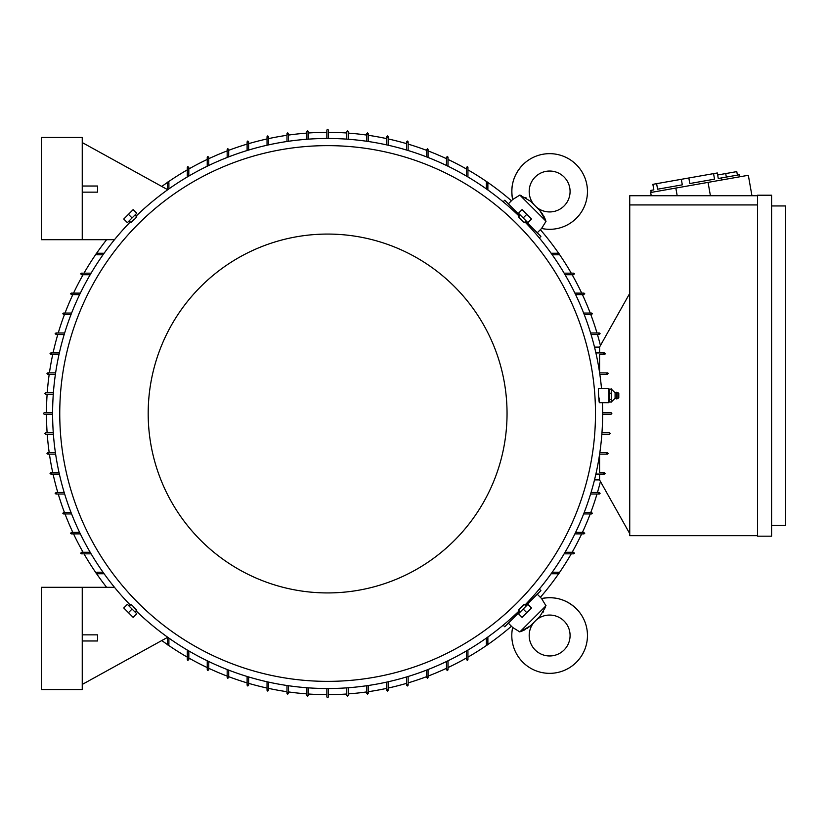 <?xml version="1.0" encoding="UTF-8"?>
<svg xmlns="http://www.w3.org/2000/svg" width="827" height="827" viewBox="0 0 827 827"><rect width="100%" height="100%" fill="white"/><g stroke="black" fill="none" stroke-linecap="round" stroke-linejoin="round"><path stroke-width="1.24" d="M526.789 628.696L530.51 625.781L519.832 631.921L512.668 627.466A37.825 37.825 0 0 0 576.378 662.262A37.825 37.825 0 0 0 541.592 598.552L545.665 605.302M535.172 649.97A20.448 20.448 0 0 1 534.294 621.997L536.113 620.167A20.448 20.448 0 0 1 564.097 621.056A20.448 20.448 0 0 1 564.097 649.97A20.448 20.448 0 0 1 535.172 649.97M521.186 631.404L523.47 630.443M524.184 630.112L525.155 629.616M539.876 616.415L530.903 625.377M542.863 612.59L543.649 611.215M545.51 607.101L539.897 616.394M512.668 627.466L508.357 623.155L519.925 611.587M519.832 631.921L546.037 605.715M525.703 605.798L537.271 594.231L541.592 598.552C554.917 596.05 566.516 599.461 576.378 608.765M515.583 615.919L514.725 615.061M529.187 600.609L530.045 601.467M508.357 623.155L504.739 626.763L503.178 625.202M539.318 589.051L540.889 590.623L537.271 594.231M487.878 637.007L487.878 644.305L487.113 645.07M487.548 644.936L486.679 643.675M557.791 572.553L559.052 573.431M559.186 572.997L558.421 573.762L551.123 573.762M552.219 572.222L558.421 572.222M486.348 644.305L486.348 638.093M467.937 650.032L467.937 659.636L467.172 660.411M467.555 660.308L466.8 658.974M348.322 687.744L348.322 695.424L347.557 696.189L346.792 695.424L346.792 687.857M368.263 685.5L368.263 693.377L367.488 694.142M367.601 694.142L367.384 692.623M388.194 681.768L388.194 690.307L387.429 691.083M387.594 691.062L387.263 689.563M408.135 676.476L408.135 685.201L407.37 685.965M407.577 685.934L407.153 684.467M428.066 669.519L428.066 677.53L427.301 678.295M427.569 678.254L427.032 676.817M448.007 660.773L448.007 669.86L447.242 670.635M447.562 670.563L446.911 669.167M328.381 688.519L328.381 696.954L327.616 697.73L326.851 696.954L326.851 688.519M466.407 659.636L466.407 650.932M446.477 669.86L446.477 661.517M426.536 677.53L426.536 670.118M406.595 685.201L406.595 676.941M386.664 690.307L386.664 682.11M366.723 693.377L366.723 685.728M308.45 687.857L308.45 695.424L307.685 696.189L306.92 695.424L306.92 687.744M573.09 552.674L574.424 553.439M574.527 553.056L573.762 553.821L564.148 553.821M583.293 532.795L584.679 533.446M584.751 533.115L583.986 533.891L574.889 533.891M590.933 512.916L592.37 513.453M592.421 513.185L591.656 513.949L583.645 513.949M598.583 493.026L600.051 493.461M600.082 493.243L599.317 494.008L590.592 494.008M599.575 479.908L594.51 479.908M629.74 533.632L599.575 479.96L599.575 474.078M757.532 535.679L629.74 535.679L629.74 195.73L757.532 195.73M757.532 204.931L629.74 204.931M757.532 536.185L757.532 195.224L771.591 195.224L771.591 536.185L757.532 536.185M771.591 525.455L785.65 525.455L785.65 205.954L771.591 205.954M750.12 195.73L751.888 195.42L748.332 175.283L650.663 192.505L651.231 195.73M651.169 192.412L650.818 190.406L653.837 189.869L652.865 184.328L656.607 183.666L717.298 172.967L718.281 178.508L721.299 177.97L721.651 179.986M713.556 173.629L714.528 179.17L689.801 183.532L688.829 177.991M681.334 179.314L682.306 184.845L657.589 189.207L656.607 183.666M714.528 179.17L689.801 183.532M721.299 177.97L739.421 174.776L739.772 176.792M719.79 178.239L718.281 178.508M717.65 174.983L736.785 171.613L737.405 175.138M725.713 173.567L726.333 177.081M675.835 188.07L677.189 195.73M708.057 182.385L710.414 195.73M599.575 352.922L599.575 347.04L629.74 293.368M605.199 353.656L604.982 354.225M599.575 354.452L604.434 354.452L599.575 354.452L599.575 372.543M599.627 372.863L607.783 372.915M608.196 373.297L607.494 372.863M607.494 374.393L599.844 374.393L607.494 374.393M602.645 412.735L611.163 412.735M611.763 413.159L611.081 414.265L602.645 414.265M609.54 432.666L601.973 432.666L609.54 432.666L610.305 433.441L609.54 434.206L601.86 434.206M599.844 452.607L607.494 452.607L599.844 452.607M599.627 454.137L607.494 454.137L608.269 453.413M608.258 453.485L606.739 453.268M599.575 472.548L604.434 472.548L599.575 472.548L599.575 454.457M604.837 473.954L605.199 473.333M595.885 352.922L604.434 352.922L605.199 353.687M605.178 353.532L603.679 353.853M608.258 373.515L606.739 373.732M611.081 412.735L611.846 413.5M603.679 473.147L605.178 473.468M599.575 347.092L594.51 347.092M604.434 474.078L595.885 474.078M591.057 492.478L599.317 492.478M584.234 512.42L591.646 512.42M575.633 532.35L583.986 532.35M565.058 552.291L573.762 552.291M590.592 332.992L599.317 332.992L600.082 333.757M600.051 333.539L598.583 333.974M583.645 313.051L591.646 313.051L592.421 313.815M592.37 313.547L590.933 314.084M574.889 293.109L583.986 293.109L584.751 293.885M584.679 293.554L583.293 294.205M564.148 273.179L573.762 273.179L574.527 273.944M574.424 273.561L573.09 274.326M503.178 201.798L504.739 200.237L508.357 203.845L512.668 199.534L519.832 195.079L530.51 201.219L539.897 210.606L546.037 221.285L541.592 228.448L537.271 232.769L540.889 236.377L539.318 237.949M530.045 225.533L529.187 226.391M514.725 211.939L515.583 211.081M537.271 232.769L525.703 221.202M519.925 215.413L508.357 203.845M546.037 221.285L519.832 195.079L519.428 195.451M522.881 164.738A37.825 37.825 0 0 0 512.668 199.534L512.668 199.534C510.176 186.199 513.577 174.6 522.881 164.738A37.825 37.825 0 0 1 576.378 164.738A37.825 37.825 0 0 1 541.592 228.448L541.592 228.448M564.097 205.944A20.448 20.448 0 0 1 536.113 206.833L534.294 205.003A20.448 20.448 0 0 1 535.172 177.03A20.448 20.448 0 0 1 564.097 177.03A20.448 20.448 0 0 1 564.097 205.944M545.531 219.941L544.559 217.646M544.228 216.943L543.742 215.961M542.812 214.327L539.493 210.213M526.706 198.253L525.331 197.477M521.227 195.606L519.832 195.079M551.123 253.238L558.421 253.238L559.186 254.003M559.052 253.569L557.791 254.447M486.679 183.325L487.548 182.064M487.113 181.93L487.878 182.695L487.878 189.993M486.348 188.907L486.348 182.695M558.421 254.778L552.219 254.778M573.762 274.709L565.058 274.709M583.986 294.65L575.633 294.65M591.646 314.58L584.234 314.58M599.317 334.522L591.057 334.522M466.8 168.026L467.555 166.692M467.172 166.589L467.937 167.364L467.937 176.968M446.911 157.833L447.562 156.437M447.242 156.365L448.007 157.14L448.007 166.227M427.032 150.183L427.569 148.746M427.301 148.705L428.066 149.47L428.066 157.481M407.153 142.533L407.577 141.066M407.37 141.035L408.135 141.799L408.135 150.524M387.263 137.437L387.594 135.938M387.429 135.917L388.194 136.693L388.194 145.232M367.384 134.377L367.601 132.858M367.488 132.858L368.263 133.623L368.263 141.5M346.792 139.143L346.792 131.576L347.557 130.811L348.322 131.576L348.322 139.256M326.851 138.481L326.851 130.046L327.616 129.27L328.381 130.046L328.381 138.481M306.92 139.256L306.92 131.576L307.685 130.811L308.45 131.576L308.45 139.143M366.723 141.272L366.723 133.623M386.664 144.89L386.664 136.693M406.595 150.059L406.595 141.799M426.536 156.882L426.536 149.47M446.477 165.483L446.477 157.14M466.407 176.068L466.407 167.364M286.979 141.5L286.979 133.623L287.744 132.858M287.641 132.858L287.858 134.377M267.038 145.232L267.038 136.693L267.814 135.917M267.648 135.938L267.969 137.437M247.108 150.524L247.108 141.799L247.873 141.035M247.655 141.066L248.09 142.533M227.167 157.481L227.167 149.47L227.932 148.705M227.663 148.746L228.211 150.183M207.236 166.227L207.236 157.14L208.001 156.365M207.68 156.437L208.321 157.833M187.295 176.968L187.295 167.364L188.06 166.589M187.688 166.692L188.442 168.026M82.245 239.696L82.245 137.458L41.35 137.458L41.35 239.696L114.477 239.696M82.245 192.153L97.586 192.153L97.586 186.023L82.245 186.023M167.364 189.528L82.245 142.564M167.364 189.993L167.364 182.695L168.129 181.93M167.695 182.064L168.563 183.325M97.441 254.447L96.18 253.569M96.046 254.003L96.811 253.238L104.119 253.238M208.766 157.14L208.766 165.483M228.707 149.47L228.707 156.882M248.638 141.799L248.638 150.059M268.579 136.693L268.579 144.89M288.509 133.623L288.509 141.272M103.024 254.778L96.811 254.778M168.894 182.695L168.894 188.907M188.825 167.364L188.825 176.068M53.269 394.334L45.692 394.334L44.927 393.559L45.692 392.794L53.373 392.794M82.142 274.326L80.808 273.561M80.715 273.944L81.48 273.179L91.084 273.179M71.949 294.205L70.564 293.554M70.491 293.885L71.256 293.109L80.343 293.109M64.299 314.084L62.873 313.547M62.821 313.815L63.586 313.051L71.598 313.051M56.66 333.974L55.182 333.539M55.151 333.757L55.916 332.992L64.64 332.992M51.553 353.853L50.054 353.532M50.044 353.687L50.809 352.922L59.348 352.922M48.504 373.732L46.984 373.515M46.974 373.628L47.739 372.863L55.616 372.863M52.597 414.265L44.162 414.265L43.397 413.5L44.162 412.735L52.597 412.735M53.373 434.206L45.692 434.206L44.927 433.441L45.692 432.666L53.269 432.666M55.388 374.393L47.739 374.393M59.006 354.452L50.809 354.452M64.186 334.522L55.916 334.522M70.998 314.58L63.586 314.58M79.599 294.65L71.256 294.65M90.184 274.709L81.48 274.709M55.616 454.137L47.739 454.137L46.974 453.372M46.984 453.485L48.504 453.268M59.348 474.078L50.809 474.078L50.044 473.313M50.054 473.468L51.553 473.147M64.64 494.008L55.916 494.008L55.151 493.243M55.182 493.461L56.66 493.026M71.598 513.949L63.586 513.949L62.821 513.185M62.873 513.453L64.299 512.916M80.343 533.891L71.256 533.891L70.491 533.115M70.564 533.446L71.949 532.795M91.084 553.821L81.48 553.821L80.715 553.056M80.808 553.439L82.142 552.674M104.119 573.762L96.811 573.762L96.046 572.997M96.18 573.431L97.441 572.553M82.245 587.304L82.245 689.542L41.35 689.542L41.35 587.304L114.477 587.304M82.245 640.977L97.586 640.977L97.586 634.847L82.245 634.847M167.364 637.472L82.245 684.436M168.129 645.07L167.364 644.305L167.364 637.007M168.563 643.675L167.695 644.936M168.894 638.093L168.894 644.305M96.811 572.222L103.024 572.222M81.48 552.291L90.184 552.291M71.256 532.35L79.599 532.35M63.586 512.42L70.998 512.42M55.916 492.478L64.186 492.478M50.809 472.548L59.006 472.548M47.739 452.607L55.388 452.607M188.06 660.411L187.295 659.636L187.295 650.032M188.442 658.974L187.688 660.308M188.825 650.932L188.825 659.636M524.959 605.054A275.019 275.019 0 0 0 602.428 402.708M601.498 388.39A275.019 275.019 0 0 0 524.959 221.946M519.18 216.157A275.019 275.019 0 0 0 136.062 216.157M130.284 221.946A275.019 275.019 0 0 0 130.284 605.054M599.317 402.708L608.775 402.708L608.775 388.39L598.366 388.39L598.448 392.98C599.11 403.307 599.43 405.013 599.399 398.107M135.173 215.268L136.755 216.85L133.974 219.858C130.18 223.517 130.087 223.435 133.705 219.589M525.848 221.057L524.266 222.639L521.268 219.858C517.599 216.054 517.692 215.971 521.527 219.589M595.481 413.5A267.865 267.865 0 0 0 327.616 145.635A267.865 267.865 0 0 0 59.751 413.5A267.865 267.865 0 0 0 327.616 681.365A267.865 267.865 0 0 0 595.481 413.5M611.329 393.218L609.292 393.218L609.292 389.135L608.775 390.075M615.092 392.835L616.497 392.225L616.497 398.872L615.092 398.252L615.092 392.835L611.329 389.135L609.292 389.135M611.267 388.897L611.267 393.456M611.267 399.493L611.267 402.098M615.092 398.252L611.329 401.963L609.292 401.963L608.775 401.012M611.267 392.846L611.267 400.01M617.107 398.81L618.792 397.849L618.792 393.249L617.107 392.287L617.107 398.81L616.497 398.872M611.329 399.637L609.292 399.637L609.292 393.218M609.292 401.963L609.292 399.637M127.906 222.101L136.217 213.79M132.062 217.946L136.765 213.242L133.147 209.634L123.75 219.031L127.368 222.649L132.062 217.946L128.454 214.327M519.015 213.79L527.326 222.101M523.171 217.946L527.874 222.649L531.492 219.031L522.085 209.634L518.477 213.242L523.171 217.946L526.789 214.327M507.044 413.5A179.428 179.428 0 0 0 327.616 234.072A179.428 179.428 0 0 0 148.188 413.5A179.428 179.428 0 0 0 327.616 592.928A179.428 179.428 0 0 0 507.044 413.5M136.062 610.843A275.019 275.019 0 0 0 519.18 610.843M129.394 605.943L130.966 604.361L133.974 607.142C137.644 610.946 137.551 611.029 133.705 607.411M520.069 611.732L518.488 610.15L521.268 607.142C525.062 603.483 525.145 603.565 521.527 607.411M527.326 604.899L519.015 613.21M523.171 609.054L518.477 613.758L522.085 617.366L531.492 607.969L527.874 604.351L523.171 609.054L526.789 612.673M136.217 613.21L127.906 604.899M132.062 609.054L127.368 604.351L123.75 607.969L133.147 617.366L136.765 613.758L132.062 609.054L128.454 612.673M287.744 694.142L286.979 693.377L286.979 685.5M287.858 692.623L287.641 694.142M288.509 685.728L288.509 693.377M267.814 691.083L267.038 690.307L267.038 681.768M267.969 689.563L267.648 691.062M268.579 682.11L268.579 690.307M247.873 685.965L247.108 685.201L247.108 676.476M248.09 684.467L247.655 685.934M248.638 676.941L248.638 685.201M227.932 678.295L227.167 677.53L227.167 669.519M228.211 676.817L227.663 678.254M228.707 670.118L228.707 677.53M208.001 670.635L207.236 669.86L207.236 660.773M208.321 669.167L207.68 670.563M208.766 661.517L208.766 669.86M328.381 694.659A281.159 281.159 0 0 0 346.792 694.008M348.322 693.894A281.159 281.159 0 0 0 366.723 691.92M368.263 691.703A281.159 281.159 0 0 0 386.664 688.384M388.194 688.054A281.159 281.159 0 0 0 406.595 683.34M408.135 682.885A281.159 281.159 0 0 0 426.536 676.682M428.066 676.104A281.159 281.159 0 0 0 446.477 668.299M448.007 667.575A281.159 281.159 0 0 0 466.407 658.013M467.937 657.134A281.159 281.159 0 0 0 487.072 645.07M487.847 644.533A281.159 281.159 0 0 0 511.437 626.235M540.362 597.321A281.159 281.159 0 0 0 558.659 573.721M559.186 572.956A281.159 281.159 0 0 0 571.261 553.821M572.129 552.291A281.159 281.159 0 0 0 581.701 533.891M582.425 532.35A281.159 281.159 0 0 0 590.22 513.949M590.798 512.42A281.159 281.159 0 0 0 597.001 494.008M597.456 492.478A281.159 281.159 0 0 0 600.433 481.479M600.433 345.521A281.159 281.159 0 0 0 597.456 334.522M597.001 332.992A281.159 281.159 0 0 0 590.798 314.58M590.22 313.051A281.159 281.159 0 0 0 582.425 294.65M581.701 293.109A281.159 281.159 0 0 0 572.129 274.709M571.261 273.179A281.159 281.159 0 0 0 559.186 254.044M558.659 253.279A281.159 281.159 0 0 0 540.362 229.679M511.437 200.765A281.159 281.159 0 0 0 487.847 182.467M487.072 181.93A281.159 281.159 0 0 0 467.937 169.866M466.407 168.987A281.159 281.159 0 0 0 448.007 159.425M446.477 158.701A281.159 281.159 0 0 0 428.066 150.896M426.536 150.318A281.159 281.159 0 0 0 408.135 144.115M406.595 143.66A281.159 281.159 0 0 0 388.194 138.946M386.664 138.616A281.159 281.159 0 0 0 368.263 135.297M366.723 135.08A281.159 281.159 0 0 0 348.322 133.106M346.792 132.992A281.159 281.159 0 0 0 328.381 132.341M326.851 132.341A281.159 281.159 0 0 0 308.45 132.992M306.92 133.106A281.159 281.159 0 0 0 288.509 135.08M286.979 135.297A281.159 281.159 0 0 0 268.579 138.616M267.038 138.946A281.159 281.159 0 0 0 248.638 143.66M247.108 144.115A281.159 281.159 0 0 0 228.707 150.318M227.167 150.896A281.159 281.159 0 0 0 208.766 158.701M207.236 159.425A281.159 281.159 0 0 0 188.825 168.987M187.295 169.866A281.159 281.159 0 0 0 168.17 181.93M167.395 182.467A281.159 281.159 0 0 0 161.792 186.457M106.621 239.696A281.159 281.159 0 0 0 96.583 253.279M96.046 254.044A281.159 281.159 0 0 0 83.982 273.179M83.103 274.709A281.159 281.159 0 0 0 73.541 293.109M72.817 294.65A281.159 281.159 0 0 0 65.023 313.051M64.434 314.58A281.159 281.159 0 0 0 58.241 332.992M57.787 334.522A281.159 281.159 0 0 0 53.062 352.922M52.732 354.452A281.159 281.159 0 0 0 49.413 372.863M49.196 374.393A281.159 281.159 0 0 0 47.222 392.794M47.118 394.334A281.159 281.159 0 0 0 46.467 412.735M46.467 414.265A281.159 281.159 0 0 0 47.118 432.666M47.222 434.206A281.159 281.159 0 0 0 49.196 452.607M49.413 454.137A281.159 281.159 0 0 0 52.732 472.548M53.062 474.078A281.159 281.159 0 0 0 57.787 492.478M58.241 494.008A281.159 281.159 0 0 0 64.434 512.42M65.023 513.949A281.159 281.159 0 0 0 72.817 532.35M73.541 533.891A281.159 281.159 0 0 0 83.103 552.291M83.982 553.821A281.159 281.159 0 0 0 96.046 572.956M96.583 573.721A281.159 281.159 0 0 0 106.621 587.304M161.792 640.543A281.159 281.159 0 0 0 167.395 644.533M168.17 645.07A281.159 281.159 0 0 0 187.295 657.134M188.825 658.013A281.159 281.159 0 0 0 207.236 667.575M208.766 668.299A281.159 281.159 0 0 0 227.167 676.104M228.707 676.682A281.159 281.159 0 0 0 247.108 682.885M248.638 683.34A281.159 281.159 0 0 0 267.038 688.054M268.579 688.384A281.159 281.159 0 0 0 286.979 691.703M288.509 691.92A281.159 281.159 0 0 0 306.92 693.894M308.45 694.008A281.159 281.159 0 0 0 326.851 694.659M617.107 392.287L616.497 392.225M129.394 221.057L130.966 222.639M520.069 215.268L518.488 216.85M525.848 605.943L524.266 604.361M135.173 611.732L136.755 610.15"/></g></svg>
